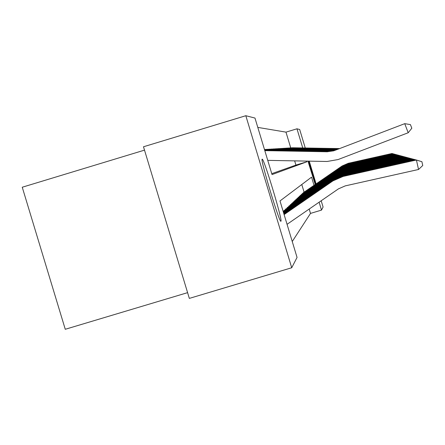 <?xml version="1.0" encoding="UTF-8"?>
<svg xmlns="http://www.w3.org/2000/svg" width="445" height="445" viewBox="0 0 445 445"><rect width="100%" height="100%" fill="white"/><g stroke="black" fill="none" stroke-linecap="round" stroke-linejoin="round"><path stroke-width="0.67" d="M315.249 184.525L307.929 161.118M280.934 221.237L280.867 221.265C279.321 222.839 259.752 157.764 262.2 159.193L262.233 159.193C263.985 158.403 282.848 221.004 280.934 221.237M144.508 150.137L22.25 187.228L65.265 329.283L187.595 292.654M314.031 185.37L311.55 177.155L280 200.945L297.054 257.433L291.72 267.751L189.331 298.395L143.49 146.772L245.818 115.717L254.979 118.059L272.04 174.579L306.911 161.774L306.705 161.096M290.724 147.84L285.979 132.132L257.8 127.398M285.979 132.132L296.965 128.805L299.685 129.501L305.259 147.974M271.767 173.672L295.925 165.089L294.657 160.873M292.248 241.513L310.51 213.411L309.192 209.044M304.113 192.212L301.788 184.514M283.776 211.419L283.649 211.002L284.344 210.402M285.518 209.773L285.401 209.373L285.996 208.816M287.181 208.204L287.631 207.292M288.766 206.708L289.194 205.835M290.279 205.284L290.691 204.444M291.725 203.921L292.115 203.115M293.11 202.614L293.483 201.841M294.434 201.368L294.79 200.623M295.703 200.172L296.047 199.455M296.921 199.021L297.249 198.331M298.094 197.919L298.406 197.252M299.218 196.862L299.557 196.206M300.297 195.845L300.586 195.221M301.337 194.86L301.615 194.259M302.344 193.92L302.611 193.336M303.306 193.008L303.562 192.446M291.72 267.751L245.818 115.717M309.236 161.146L316.111 183.935M321.19 200.767L323.081 207.036L321.496 210.107L319.109 202.202M310.51 213.411L321.496 210.107M308.747 161.135L315.494 184.358M302.733 147.924L296.965 128.805M295.925 165.089L306.911 161.774M287.058 224.319L338.461 188.852L345.248 185.882L418.539 169.484L416.42 160L343.123 176.42L332.943 180.876L284.116 214.585M418.539 169.484L422.75 165.501L421.905 161.713L415.836 159.844L343.245 176.109L333.166 180.52L284.066 214.418M264.786 150.543L327.548 151.706L333.605 150.844M264.808 150.627L327.281 151.784L334.573 150.505L404.733 123.665L408.204 132.744L338.039 159.566L327.092 161.479L267.751 160.367M404.733 123.665L410.429 124.606L411.814 128.232L408.204 132.744M414.762 160.089L414.64 159.527L343.49 175.469L333.611 179.791L283.96 214.067M415.736 159.872L414.089 159.382L343.607 175.174L333.817 179.457L283.916 213.912M413.077 159.61L412.96 159.082L343.84 174.568L334.24 178.768L283.815 213.583M413.995 159.405L412.443 158.943L343.946 174.29L334.434 178.451L283.771 213.433M264.714 150.299L328.366 151.478L333.928 150.738M264.736 150.377L328.11 151.55L333.828 150.772M264.642 150.071L329.139 151.261L334.234 150.633M264.664 150.143L328.894 151.328L334.134 150.666M411.486 159.16L411.375 158.659L344.169 173.722L334.835 177.805L283.676 213.127M412.354 158.965L410.885 158.531L344.269 173.455L335.018 177.505L283.632 212.983M409.978 158.732L409.873 158.259L344.48 172.916L335.397 176.888L283.548 212.688M410.802 158.548L409.411 158.136L344.575 172.666L335.569 176.609L283.504 212.554M408.555 158.331L408.454 157.88L344.775 172.154L335.93 176.025L283.421 212.282M409.328 158.153L408.015 157.764L344.864 171.92L336.092 175.758L283.382 212.154M264.575 149.854L329.867 151.061L334.523 150.521M264.597 149.921L329.639 151.122L334.434 150.555M264.514 149.648L330.557 150.866L334.812 150.41M264.536 149.709L330.34 150.927L334.718 150.449M264.469 149.487L331.208 150.683L335.118 150.293M264.475 149.514L331.002 150.744L335.018 150.332M264.675 149.476L331.831 150.51L335.424 150.176M266.505 149.364L331.636 150.566L335.33 150.215M266.939 149.336L332.421 150.349L335.736 150.06M268.724 149.225L332.237 150.399L335.636 150.099M269.091 149.203L332.982 150.188L336.042 149.943M270.833 149.097L332.804 150.238L335.942 149.982M271.139 149.075L336.342 149.826M272.846 148.969L336.242 149.865M273.096 148.953L336.637 149.715M274.76 148.853L336.542 149.754M274.966 148.841L336.921 149.603M276.59 148.736L336.832 149.642M276.751 148.73L337.204 149.498M278.342 148.63L337.115 149.531M278.459 148.624L337.477 149.392M280.016 148.524L337.393 149.425M280.094 148.524L337.744 149.292M281.618 148.43L337.66 149.325M281.663 148.424L338.005 149.192M338.256 149.097L283.17 148.33L337.922 149.225M338.5 149.003L284.622 148.241L338.178 149.125M286.046 148.152L338.423 149.031M286.024 148.152L338.74 148.908M287.403 148.068L338.667 148.941M287.37 148.068L338.973 148.819M288.71 147.99L338.901 148.847M288.666 147.99L339.196 148.736M289.973 147.912L339.129 148.763M407.203 157.947L407.108 157.524L345.053 171.431L336.431 175.202L283.304 211.887M407.937 157.78L406.685 157.413L345.142 171.208L336.592 174.946L283.265 211.759M405.912 157.586L405.823 157.18L345.32 170.746L336.915 174.423L283.704 210.952M284.277 210.418L337.06 174.179L345.403 170.53L405.428 157.074L406.613 157.43M404.694 157.241L404.605 156.857L345.57 170.09L337.371 173.678L285.451 209.322M405.356 157.091L404.227 156.757L345.648 169.89L337.51 173.45L285.512 209.306M403.526 156.913L403.443 156.545L345.815 169.467L337.805 172.971L287.114 207.77M404.16 156.773L403.087 156.451L345.887 169.278L337.939 172.755L287.175 207.754M402.414 156.601L402.336 156.251L346.043 168.878L338.222 172.298L288.705 206.296M403.02 156.468L401.996 156.162L346.115 168.688L338.35 172.087L288.761 206.28M401.357 156.306L401.279 155.972L346.26 168.31L338.617 171.653L290.218 204.884M401.935 156.173L400.951 155.883L346.327 168.132L338.74 171.453L290.274 204.867M400.344 156.023L400.272 155.706L346.471 167.765L338.995 171.036L291.664 203.532M400.895 155.895L399.955 155.617L346.538 167.598L339.112 170.847L291.72 203.515M399.371 155.75L399.304 155.444L346.672 167.248L339.357 170.446L293.049 202.241M399.899 155.633L399.004 155.366L346.733 167.086L339.468 170.263L293.105 202.225M398.447 155.489L398.381 155.199L346.861 166.753L339.702 169.884L294.379 201.007M398.948 155.377L398.091 155.121L346.922 166.597L339.813 169.706L294.429 200.99M397.557 155.244L397.491 154.966L347.044 166.274L340.036 169.345L295.647 199.822M398.041 155.133L397.218 154.888L347.106 166.13L340.141 169.178L295.703 199.805M396.701 155.005L347.222 165.818L340.358 168.827L296.871 198.687M397.168 154.899L396.378 154.665L347.278 165.679L340.453 168.666L296.921 198.67M395.883 154.777L347.395 165.384L340.664 168.327L298.039 197.591M396.328 154.676L395.572 154.454L347.445 165.245L340.759 168.171L298.089 197.58M395.099 154.56L347.556 164.962L340.953 167.848L299.168 196.545M299.518 196.217L341.048 167.698L347.606 164.828L394.793 154.243L395.527 154.46M394.337 154.348L347.712 164.555L341.237 167.387L300.247 195.533M394.754 154.254L394.053 154.048L347.762 164.428L341.326 167.248L300.297 195.522M393.614 154.148L347.862 164.166L341.51 166.947L301.293 194.565M394.009 154.053L393.336 153.853L347.912 164.044L341.599 166.808L301.337 194.548M392.913 153.953L348.007 163.793L341.771 166.519L302.294 193.631M393.291 153.864L392.64 153.67L348.051 163.677L341.855 166.386L302.339 193.614M289.912 147.912L339.418 148.652M291.186 147.835L339.346 148.68M392.234 153.764L348.146 163.432L342.027 166.107L303.262 192.73M392.601 153.681L391.978 153.497L348.19 163.315L342.105 165.979L303.306 192.713M291.119 147.835L339.63 148.569M292.354 147.762L339.563 148.597M343.123 176.42L343.245 176.109M332.943 180.876L333.166 180.52M343.49 175.469L343.607 175.174M333.611 179.791L333.817 179.457M343.84 174.568L343.946 174.29M334.24 178.768L334.434 178.451M334.835 177.805L335.018 177.505M335.397 176.888L335.569 176.609M283.765 210.93L284.338 210.402M284.661 210.502L285.223 209.973M286.385 208.889L286.919 208.382M288.026 207.348L288.538 206.869M289.595 205.879L290.079 205.423M291.086 204.478L291.553 204.038M292.515 203.137L292.96 202.72M293.884 201.852L294.306 201.452M295.191 200.623L295.602 200.244M296.448 199.449L296.837 199.082M297.649 198.32L298.028 197.964M298.806 197.235L299.168 196.896M299.212 196.529L299.568 196.201M299.919 196.189L300.264 195.867M300.987 195.188L301.321 194.877M302.016 194.226L302.333 193.925M303.006 193.297L303.312 193.008M303.957 192.401L304.258 192.123"/></g></svg>
